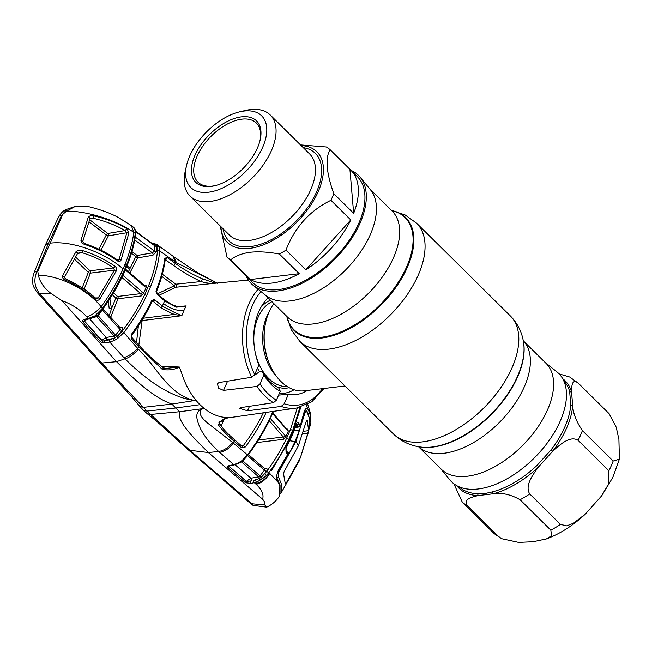 <?xml version="1.0" encoding="UTF-8"?>
<svg xmlns="http://www.w3.org/2000/svg" width="652" height="652" viewBox="0 0 652 652"><rect width="100%" height="100%" fill="white"/><g stroke="black" fill="none" stroke-linecap="round" stroke-linejoin="round"><path stroke-width="0.98" d="M523.271 340.809L546.017 363.311A74.483 41.141 134.7 0 1 537.199 428.038A74.483 41.141 134.7 0 1 467.297 476.245A74.483 41.141 134.7 0 1 441.249 469.204L418.502 446.693A74.483 41.141 134.7 0 0 444.053 453.254A74.483 41.141 134.7 0 0 513.605 405.56A74.483 41.141 134.7 0 0 523.279 340.825M545.17 362.471L556.873 371.844A76.178 42.078 134.7 0 1 550.883 437.916A76.178 42.078 134.7 0 1 478.185 488.976A76.178 42.078 134.7 0 1 449.896 479.962L440.402 468.364M360.173 177.222L370.434 189.748A74.483 41.141 134.7 0 1 358.796 254.427A74.483 41.141 134.7 0 1 290.099 300.922A74.483 41.141 134.7 0 1 265.837 295.462L253.196 285.34A76.178 42.078 -45.3 0 0 278.021 290.922A76.178 42.078 -45.3 0 0 348.274 243.375A76.178 42.078 -45.3 0 0 360.173 177.222A76.178 42.078 -45.3 0 0 351.061 170.408M246.293 276.301A76.178 42.078 -45.3 0 0 253.196 285.34M273.889 303.612A49.837 34.116 83.2 0 0 269.015 312.104A49.837 34.116 83.2 0 0 264.696 328.127A49.837 34.116 83.2 0 0 268.763 362.129A49.837 34.116 83.2 0 0 304.46 390.809L344.924 385.976M279.39 393.319A49.837 34.116 83.2 0 0 294.044 389.749M578.357 383.237L609.115 413.678L616.213 427.199L618.911 439.366L619.4 459.147L613.149 461.054L582.391 430.622C576.327 421.608 573.1 413.278 572.701 405.625L571.535 391.893C571.722 386.457 571.722 377.973 578.357 383.237L569.652 376.995L559.106 373.881M459.032 486.783A74.483 41.141 -45.3 0 0 477.362 493.686A2.217 1.646 -87.7 0 1 478.014 495.593L493.205 493.776A75.493 41.704 134.7 0 0 538.674 466.75L552.692 451.2C559.677 444.949 569.929 435.243 578.128 440.32L608.895 470.76L608.797 483.735L601.331 496.188L585.186 514.241L573.336 523.312L566.702 525.846L560.508 524.404L529.75 493.971C524.436 485.675 533.181 474.297 538.674 466.75L537.215 465.226L551.046 449.888A74.483 41.141 -45.3 0 0 570.785 404.916L569.636 391.371A74.483 41.141 -45.3 0 0 563.793 380.907M477.362 493.686L484.803 493.572L492.35 491.893A2.217 1.353 75.5 0 1 493.205 493.776C501.763 492.464 510.72 494.444 520.076 499.725L550.834 530.157L551.592 535.789L546.425 538.919L533.149 541.722L518.601 542.399L501.706 538.715L498.421 536.425L467.663 505.985C462.48 499.114 471.975 497.085 478.014 495.593A75.493 41.704 134.7 0 1 456.799 485.691M453.849 483.776L462.235 502.04L493.165 532.635L501.706 538.715M570.785 404.916A2.217 1.548 4.5 0 0 572.701 405.625A75.493 41.704 134.7 0 1 552.692 451.2A2.217 0.407 37.6 0 1 551.046 449.888M562.676 378.69A75.493 41.704 134.7 0 1 571.535 391.893A2.217 1.76 -16 0 1 569.636 391.371M350.776 170.131A74.483 41.141 -45.3 0 0 349.92 169.324L330.067 149.675C325.079 158.134 326.326 172.804 333.808 193.701L353.661 213.343A74.483 41.141 -45.3 0 0 350.776 170.131L357.337 176.619A74.483 41.141 134.7 0 1 348.518 241.354A74.483 41.141 134.7 0 1 278.616 289.561A74.483 41.141 134.7 0 1 252.568 282.512L246 276.016A74.483 41.141 -45.3 0 0 246.863 276.823L227.01 257.181L220.205 225.959M250.547 279.512A74.483 41.141 -45.3 0 0 272.055 283.066A74.483 41.141 -45.3 0 0 299.244 273.685L279.39 254.044C268.648 251.982 258.95 251.379 250.286 252.251C241.925 253.416 235.396 255.959 230.694 259.863L250.547 279.512L299.244 273.685M230.694 259.863A74.483 41.141 134.7 0 1 227.01 257.181M245.185 275.168A74.483 41.141 -45.3 0 0 246 276.016M301.134 145.551A63.684 35.175 134.7 0 1 316.464 195.355A63.684 35.175 134.7 0 1 249.618 248.396A63.684 35.175 134.7 0 1 220.898 226.643M239.626 111.842L245.339 110.49A57.042 31.508 134.7 0 1 250.303 109.601A57.042 31.508 134.7 0 1 270.254 114.996A57.042 31.508 134.7 0 1 263.506 164.565A57.042 31.508 134.7 0 1 209.968 201.484A57.042 31.508 134.7 0 1 190.017 196.089A57.042 31.508 134.7 0 1 185.249 171.223L186.537 165.502A50.391 27.84 134.7 0 1 239.626 111.842A50.391 27.84 134.7 0 1 244.019 111.052A50.391 27.84 134.7 0 1 262.674 147.287A50.391 27.84 134.7 0 1 208.379 192.234A50.391 27.84 134.7 0 1 186.537 165.502M241.468 116.855A43.195 23.863 134.7 0 1 260.189 139.772A43.195 23.863 134.7 0 1 214.687 185.763A43.195 23.863 134.7 0 1 210.922 186.439A43.195 23.863 134.7 0 1 194.932 155.38A43.195 23.863 134.7 0 1 241.468 116.855M215.404 185.584A41.532 22.942 134.7 0 1 212.495 186.073A41.532 22.942 134.7 0 1 197.972 182.144A41.532 22.942 134.7 0 1 202.886 146.048A41.532 22.942 134.7 0 1 241.868 119.169A41.532 22.942 134.7 0 1 256.391 123.098A41.532 22.942 134.7 0 1 260.018 140.498M300.482 144.907L326.383 146.993A74.483 41.141 134.7 0 1 330.067 149.675M353.661 213.343L349.92 169.324M285.967 250.132L305.821 269.781L350.768 219.936L330.914 200.294C309.757 210.677 294.769 227.295 285.967 250.132A74.483 41.141 134.7 0 1 279.39 254.044M333.808 193.701A74.483 41.141 134.7 0 1 330.914 200.294M305.821 269.781A74.483 41.141 -45.3 0 0 350.768 219.936M176.513 307.182A1.663 0.424 -73.5 0 1 177.075 306.546L180.946 306.847L185.918 305.975L176.513 307.182L164.614 300.906L156.496 293.636L156.244 290.173C160.702 279.007 163.562 268.388 164.842 258.306L167.124 257.491L175.323 263.4C183.147 269.137 192.128 274.264 202.259 278.771A1.663 0.416 113.6 0 1 201.924 280.205A1.663 0.416 113.6 0 1 201.093 281.558C206.7 283.245 211.713 283.775 216.138 283.131L175.706 287.263L159.08 295.258M143.138 318.241L173.848 314.451L160.694 307.695L153.456 301.599A1.663 0.774 -49.8 0 0 155.086 300.034L162.324 306.13L163.489 303.514C170.042 308.559 176.822 310.939 183.831 310.637L186.146 305.902L177.499 306.652M181.672 315.649L173.848 314.451L174.263 312.308L181.843 315.698L142.136 320.588L138.827 345.071M161.199 366.122L179.316 367.019L181.509 372.675C184.842 383.433 189.675 392.643 195.991 400.312L194.1 400.426C167.548 393.995 155.771 365.267 138.395 349.301L123.831 332.569L118.134 338.07L114.385 340.45L109.748 342.055L124.997 358.812C128.713 357.964 133.187 354.794 138.395 349.301M199.985 404.672A67.564 46.251 83.2 0 0 204.223 408.454L179.642 411.738L175.73 408.013L146.936 411.102L143.424 407.353L171.9 404.077L175.73 408.013L199.985 404.672A67.564 46.251 -96.8 0 1 195.991 400.312L171.9 404.077C151.166 396.709 132.071 376.872 116.512 361.689L101.712 363.058L39.487 293.514L51.1 293.506L61.907 300.613C71.956 304.297 80.212 309.659 86.675 316.701L88.297 318.478L94.89 315.894L102.437 308.225C110.408 297.084 117.05 285.861 122.364 274.541L126.284 265.617C130.865 254.362 133.864 243.636 135.266 233.432L133.823 232.397C116.944 220.27 87.132 210.898 66.512 211.142L75.339 206.382L86.683 206.171C100.229 209.39 111.085 213.343 119.267 218.029L131.345 225.641L133.823 232.397C132.421 242.699 129.471 253.392 124.956 264.467L123.073 268.917C104.328 252.153 70.726 240.311 50.122 243.196L37.783 271.297L38.378 275.234C39.821 281.998 44.059 288.086 51.1 293.506M256.986 386.416L259.977 383.93A63.244 43.293 83.2 0 0 276.383 400.165L273.449 402.708A66.015 45.192 -96.8 0 1 264.696 395.748A66.015 45.192 -96.8 0 1 256.986 386.416L223.522 390.377L218.681 388.258L217.352 383.783L218.966 382.569L251.672 377.247A66.015 45.192 -96.8 0 1 258.102 289.276M261.028 291.615A63.244 43.293 83.2 0 0 254.679 374.558L258.877 364.99A52.543 35.966 83.2 0 1 268.119 297.907M254.679 374.558L251.672 377.247M259.977 383.93L263.881 375.055A52.543 35.966 83.2 0 0 280.287 391.29L276.383 400.165M263.881 375.055L262.177 371.485A47.881 32.779 83.2 0 0 278.681 387.81L280.287 391.29M323.962 388.478L311.795 401.787L296.603 408.03A66.015 45.192 -96.8 0 1 281.151 406.416L247.507 410.809L239.537 408.299L240.922 407.598L273.449 402.708M277.687 387.304L278.681 387.81M262.177 371.485L259.309 371.762L253.848 375.854M278.6 395.128L288.412 394.215A52.543 35.966 83.2 0 0 295.649 394.582A52.543 35.966 83.2 0 0 307.222 390.483M281.151 406.416L284.215 403.775L288.412 394.215M136.512 342.528L138.387 325.821M142.234 319.741A1.663 1.108 -97 0 1 142.136 320.588A1.663 0.717 17.8 0 1 141.712 320.597M132.006 335.055L131.875 337.418A1.663 0.75 137.8 0 1 131.443 338.779L131.484 334.297L132.006 335.055C139.968 324.093 146.635 312.993 152.006 301.762A1.663 0.733 -154.4 0 0 151.557 300.849L153.937 299.464L152.821 301.322L151.81 301.623L153.456 301.599L151.981 301.827M131.484 334.297C139.487 323.253 146.178 312.104 151.557 300.849M165.624 368.396L163.416 367.777L162.421 369.513L138.705 346.815L131.443 338.779M165.714 368.404L179.316 367.019M179.333 367.043C174.752 369.627 169.121 370.45 162.421 369.513M61.907 300.613L116.512 361.689L124.997 358.812C142.079 375.911 167.605 396.758 194.109 400.458L194.1 400.426M114.385 340.45A1.663 0.693 -116.3 0 1 113.57 338.437L117.124 336.399L122.063 331.338C131.248 319.35 138.778 307.141 144.662 294.696L148.534 285.878C153.538 273.53 156.513 261.786 157.482 250.653L156.741 246.146L155.518 244.916L153.065 244.182M109.381 339.871L113.57 338.437L106.561 339.684L104.393 340.76L109.381 339.871A1.663 1.059 -100.1 0 0 109.748 342.055L104.752 342.944A1.663 1.059 -100.1 0 1 104.393 340.76L102.617 341.118L102.152 342.732L100.18 341.461A1.663 0.774 -41.5 0 0 101.525 340.605L102.617 341.118L84.736 321.371L101.525 340.605L106.195 337.5A1.663 1.059 -100.1 0 1 106.561 339.684M104.752 342.944L102.152 342.732M100.18 341.461L83.269 322.381A1.663 0.782 -41.6 0 0 84.63 321.493M217.01 283.066L176.407 262.715L159.675 250.914C158.68 262.202 155.657 274.076 150.604 286.546L146.684 295.47C140.71 308.094 133.089 320.458 123.831 332.569L122.063 331.338M152.038 301.566L152.446 301.322M151.81 301.623L152.095 300.067M153.937 299.464L155.086 300.034M160.694 307.695A1.663 0.774 -49.9 0 0 162.324 306.13L174.263 312.308M157.434 293.873L174.337 285.731A1.663 1.117 -102.4 0 0 175.706 287.263A1.663 0.978 -96.2 0 0 176.431 285.951A1.663 0.978 -96.2 0 0 175.853 284.207L201.093 281.558C190.775 276.75 181.639 271.419 173.701 265.551L165.209 259.692M162.315 274.223L175.853 284.207A1.663 0.937 126.3 0 0 174.337 285.731L161.72 276.383M202.259 278.771L215.152 283.18M157.319 244.761L156.586 244.313A1.663 1.345 116.9 0 0 156.431 244.215L174.149 257.002L176.407 262.715M167.124 257.491A1.663 0.913 125.9 0 1 165.502 259.635M164.842 258.306A1.663 1.133 7.1 0 1 165.274 259.203L164.842 259.406M156.244 290.173A1.663 0.848 21.8 0 1 156.684 291.11A1.663 0.848 21.8 0 1 156.431 291.371M156.015 291.151L156.064 291.941M157.393 294.785A1.663 0.774 -49.7 0 0 157.376 293.808L156.57 291.615M177.075 306.546L171.924 304.574L164.606 299.928L157.376 293.808M154.589 245.299L154.728 245.38A1.663 1.174 -91.4 0 0 155.518 244.916A1.663 1.434 126.4 0 1 157.336 244.769L159.08 246.921L159.675 250.914A1.663 1.141 -175.2 0 0 157.482 250.653M131.231 225.551L133.774 227.45A1.663 1.157 129.9 0 0 133.725 227.418L133.334 227.108M133.823 227.507A1.663 1.157 129.9 0 0 133.774 227.45L134.874 228.73L135.73 231.737L135.681 234.321A1.663 1.125 -172.3 0 0 135.266 233.432L135.298 230.995L133.725 227.418M135.274 237.051L154.491 251.102L154.801 245.837L135.151 231.313M158.542 246.016A1.663 1.288 143.3 0 0 156.741 246.146A1.663 1.182 1.6 0 1 154.801 245.837L154.125 245.16M159.08 246.921A1.663 1.345 155.5 0 0 156.961 247.067L156.676 251.362L152.927 255.266A1.663 1.068 80.2 0 0 152.364 252.87L134.76 239.969M131.94 251.615L137.132 255.494L152.364 252.87L154.491 251.102A1.663 1.141 5.2 0 0 156.676 251.362M137.132 255.494A1.663 1.068 -99.8 0 1 137.694 257.89A1.663 0.652 28.5 0 1 135.64 256.937A1.663 0.937 -53.2 0 1 137.132 255.494M152.927 255.266L137.694 257.89L129.878 272.919M135.64 256.937L128.452 271.688M144.744 285.715L146.032 285.258L146.227 287.304L144.76 286.693A1.663 0.782 -49.5 0 0 144.744 285.715L124.972 268.673M146.227 287.304L143.448 293.636L141.354 295.918L140.759 293.636A1.663 0.782 -49.6 0 0 142.397 292.08L143.448 293.636M144.76 286.693L124.997 269.651M122.609 275.079L142.397 292.08M109.862 298.779L111.451 308.885L115.86 298.021A1.663 0.856 132.6 0 1 117.588 296.464L140.759 293.636L121.859 277.402M113.57 292.756L117.588 296.464A1.663 1.108 -97 0 1 117.988 298.771L110.677 317.328M141.354 295.918L117.988 298.771A1.663 0.815 22.9 0 1 115.86 298.021L112.356 294.785M108.305 301.183L109.21 308.681A1.663 0.505 4.7 0 1 111.451 308.885L109.503 314.949M153.831 244.744L154.711 244.72A1.663 1.345 116.9 0 1 156.431 244.215L152.364 243.383A1.663 1.174 88.6 0 0 152.063 243.44M102.519 308.331L120.4 327.964A1.663 1.174 88.2 0 0 121.313 327.28C122.943 327.532 123.114 328.69 121.834 330.735L118.199 335.381L119.52 337.035M102.282 309.855L98.102 315.715L96.773 316.701L93.301 317.451M94.89 315.894L95.453 316.522L97.596 314.981A1.663 0.538 -139.6 0 1 97.572 315.03L118.134 338.07M96.007 316.277A1.663 1.084 -102.2 0 1 96.773 316.701L114.214 336.073A1.663 1.059 -100.1 0 1 114.646 338.021A1.663 0.636 -124.2 0 0 115.657 339.708M134.874 228.73A1.663 1.557 153.5 0 0 134.483 228.249M135.73 231.737A1.663 1.28 173.7 0 0 135.298 230.995M135.681 234.321C134.271 244.582 131.272 255.323 126.7 266.538L122.796 275.437C117.482 286.733 110.864 297.915 102.943 308.975L100.832 311.575L100.212 310.922M100.832 311.575L97.572 315.03A1.663 0.538 -139.6 0 1 96.504 314.761M97.572 315.03L96.798 315.78C98.069 314.965 93.684 317.915 97.572 315.03L91.37 318.257A1.663 0.929 -110.5 0 1 90.4 317.85M85.021 319.187A1.663 1.084 77.8 0 0 85.966 319.602L89.242 318.893A1.663 1.084 -102.2 0 1 88.297 318.478L85.021 319.187C83.203 319.407 82.462 320.238 82.804 321.689A1.663 1.1 -24.7 0 0 84.45 321.086L86.895 319.398M102.943 308.975L101.174 306.774C86.814 288.909 58.835 275.348 38.378 275.234M86.675 316.701C90.987 315.764 95.82 312.455 101.174 306.774C109.104 295.78 115.73 284.647 121.036 273.392L123.073 268.917M299.953 407.37L292.732 430.377L288.812 439.293C283.49 450.589 276.807 461.738 268.771 472.733L266.546 475.438L262.34 478.788L256.554 482.195L251.02 483.376L245.674 482.782L227.898 467.761L227.352 466.547L228.852 465.675L233.701 464.656L218.665 451.494L208.338 452.537C195.486 439.611 176.17 421.461 179.642 411.738L150.604 414.46L146.936 411.102L143.187 410.075L139.52 406.074L143.424 407.353L101.712 363.058L99.503 362.08L37.27 292.585C34.222 288.363 32.755 285.332 32.877 283.49C32.127 282.243 32.388 279.015 33.651 273.799L33.651 273.799A11.076 5.892 -159.5 0 1 37.058 271.232L48.329 243.506L61.549 215.437A11.076 4.605 -153.3 0 0 58.631 216.896L58.631 216.896C61.158 212.617 63.953 210.058 67.009 209.219L61.549 215.437L66.512 211.142M116.317 270.89L99.976 298.893C98.55 300.539 96.977 300.719 95.257 299.423C86.545 291.534 76.659 285.111 65.591 280.164C63.285 279.317 62.266 277.866 62.535 275.829L75.893 251.868C77.816 250.164 80.082 249.757 82.69 250.645C94.516 254.321 105.274 259.52 114.972 266.252C116.521 267.524 116.969 269.072 116.317 270.89A1.663 0.725 -154 0 0 114.426 270.189L113.538 267.939C104.116 261.37 93.668 256.309 82.176 252.74L79.218 252.764L77.572 253.457A1.663 0.652 -151.9 0 0 77.572 253.449A1.663 0.652 -151.9 0 0 75.893 251.868M37.783 271.297L37.058 271.232C33.529 279.325 34.336 286.75 39.487 293.514A11.076 5.208 137.9 0 1 37.27 292.585M50.122 243.196L62.453 215.095M99.976 298.893A1.663 0.448 -145.6 0 0 98.24 297.874L114.426 270.189L90.449 273.115L84.132 289.154M82.69 250.645L82.176 252.74L77.572 253.457L64.173 277.434L66.349 279.317C77.262 284.142 87.034 290.433 95.681 298.192L96.683 298.583L98.24 297.874L95.428 297.972M95.681 298.192A1.663 0.538 132.2 0 1 95.257 299.423M82.185 287.858L88.305 272.34L74.467 259.203M75.616 257.092L90.057 270.8A1.663 0.88 -46.7 0 0 88.305 272.34A1.663 0.815 22.8 0 0 90.449 273.115A1.663 1.108 -97 0 0 90.123 270.873A1.663 1.108 -97 0 0 90.057 270.8L113.538 267.939A1.663 0.587 125.1 0 0 114.972 266.252M66.349 279.317L65.591 280.164M64.181 277.418A1.663 0.57 -149.7 0 0 62.535 275.829M88.248 217.255C89.552 215.706 91.41 215.25 93.806 215.877C105.811 218.591 116.684 222.756 126.439 228.387L128.892 233.017L121.052 260.107C120.229 261.631 118.99 261.876 117.352 260.849C107.71 253.978 97.034 248.583 85.322 244.647C82.649 243.897 81.182 242.471 80.938 240.384L88.248 217.255A1.663 0.978 16 0 1 89.943 218.738L82.657 241.802A1.663 0.921 18.9 0 0 80.938 240.384M126.439 228.387A1.663 0.709 120.4 0 1 125.005 230.563C115.575 225.079 105.013 220.995 93.334 218.306L89.903 218.819M85.322 244.647L85.828 244.011C97.36 247.89 107.882 253.204 117.401 259.944L118.183 260.238L119.096 259.545L126.838 232.731L125.005 230.563L107.8 233.473A1.663 1.068 -99.6 0 1 108.346 235.861A1.663 0.652 28.4 0 1 106.3 234.907L89.022 221.884M100.938 250.189L108.346 235.861L126.838 232.731A1.663 1.068 10.2 0 1 128.892 233.017M98.892 249.219L106.3 234.907A1.663 0.929 -53 0 1 107.8 233.473L89.65 219.74M117.083 259.716L119.096 259.545A1.663 0.848 21.3 0 1 121.052 260.107M117.401 259.944A1.663 0.579 125.6 0 1 117.352 260.849M93.806 215.877L93.334 218.306L89.87 218.982M137.588 257.882L131.435 253.294M89.21 318.339L106.195 337.5L114.214 336.073L115.575 335.193L120.066 329.513L121.834 330.735M102.397 309.961L120.066 329.513L119.585 327.54M85.966 319.602L84.809 319.985L84.45 321.086M83.269 322.381L82.804 321.689M126.993 265.812L129.984 268.078M202.568 408.804C195.771 413.213 204.809 421.265 210.898 425.593L232.519 442.431C228.559 447.574 223.938 450.597 218.665 451.494C210.343 443.849 204.206 436.106 200.262 428.266C197.238 421.005 193.334 411.836 202.527 408.788L204.223 408.454C211.631 414.248 219.17 417.28 226.847 417.533L229.936 417.582M219.211 423.148A1.663 1.41 151.2 0 1 218.461 424.957C219.838 420.638 223.799 418.16 230.343 417.516L230.164 417.549M232.519 442.431L247.515 454.876C256.668 442.659 264.207 430.263 270.14 417.696L272.952 411.436M219.137 422.985C221.558 426.962 225.16 431.168 229.928 435.617L241.868 446.212A1.663 1.076 131.1 0 1 241.778 447.916L234.533 441.632C227.638 435.781 222.275 430.222 218.461 424.957M241.338 446.033L243.375 445.552L245.372 446.946L241.778 447.916M264.427 412.659A1.663 0.742 25.6 0 1 265.714 413.49C260.295 424.819 253.514 435.968 245.372 446.946M241.191 445.626L243.375 445.552C251.411 434.713 258.111 423.686 263.465 412.488M224.052 419.187L221.207 426.123M266.057 412.423L265.714 413.49M228.852 465.675A1.663 1.092 78.1 0 0 229.585 465.878L234.427 464.86A1.663 1.092 78.1 0 1 233.701 464.656L238.257 462.961L242.006 460.581L247.515 454.876L247.841 455.422L243.807 459.774L243.302 459.448M242.006 460.581A1.663 0.44 48.5 0 0 242.642 460.793L260.075 475.919L264.41 470.214L247.304 455.341M239.577 462.26A1.663 0.513 61.9 0 0 240.14 462.529L243.807 459.774M238.257 462.961A1.663 0.725 62.1 0 0 238.95 463.164L240.14 462.529M229.585 465.878L229.154 465.952M262.609 499.204L208.338 452.537L189.903 450.312L150.604 414.46L147.124 413.596L157.083 421.697L187.67 449.301L189.903 450.312L251.99 503.776L253.229 505.398L252.096 504.844L251.99 503.776L264.818 504.958C265.274 503.385 264.541 501.469 262.609 499.204C263.995 494.534 261.827 489.546 256.097 484.265L254.386 482.757A1.663 1.051 -100.4 0 1 253.807 480.369L259.349 478.495L261.476 477.068L266.782 471.363C274.712 460.508 281.314 449.497 286.578 438.315L290.45 429.497L297.336 407.916M143.187 410.075L147.156 413.621M128.721 271.15L127.955 271.256M126.529 266.961L129.544 269.243M300.841 407.125L291.485 435.552L296.261 423.947A1.663 0.905 -160.6 0 1 296.464 424.656L291.819 436.384A1.663 0.791 -156.3 0 0 291.591 435.675L285.886 447.59L286.065 452.382A1.663 1.117 142.6 0 0 286.106 451.168L287.613 453.246L287.776 454.762A1.108 0.513 -155.7 0 0 287.703 454.387L287.613 453.246M271.615 470.548L289.447 440.018L291.485 435.552M266.782 471.363L269.586 473.409C265.682 479.138 260.963 482.553 255.413 483.662M269.708 473.507C265.682 479.75 261.142 483.336 256.097 484.265M256.554 482.195A1.663 0.896 -108.7 0 1 255.755 479.856L253.807 480.369M251.02 483.376A1.663 1.051 -100.4 0 1 250.45 480.98L246.692 481.559A1.663 0.652 -61.7 0 1 245.674 482.782M246.692 481.559L229.406 466.612L246.285 481.38L250.89 478.242L258.657 476.816L241.55 462.007L240.775 462.178M235.022 464.721L250.89 478.242A1.663 1.051 -100.4 0 1 251.46 480.638M260.702 479.905A1.663 0.742 -132.7 0 1 259.349 478.495A1.663 1.059 -100.4 0 0 258.657 476.816L260.075 475.919L262.34 478.788M244.174 459.448L241.55 462.007A1.663 1.092 -101.9 0 0 241.289 461.852M264.158 468.275L265.82 468.217C267.426 468.454 267.622 469.57 266.399 471.583L264.41 470.214L264.296 468.674M265.82 468.217A1.663 1.165 -92.1 0 1 264.94 468.902L264.916 468.902M244.965 482.301A1.663 1.043 -49.5 0 0 246.285 481.38M227.898 467.761A1.663 1.051 -49.6 0 0 229.194 466.865M266.546 475.438L264.761 473.784L266.399 471.583M286.635 429.407L287.882 429.073L288.249 431.274L287.059 434.053L285.812 436.84L283.375 439.334L283.31 436.987A1.663 1.027 -41.1 0 0 285.16 435.634L285.812 436.84M269.977 418.038L285.16 435.634M258.453 440.018L283.31 436.987L269.252 420.695M288.249 431.274L272.137 413.132M287.336 430.67A1.663 1.027 -41.2 0 0 287.279 429.652L272.813 412.96M227.352 466.547A1.663 1.475 18.8 0 0 229.031 466.131L229.406 466.612M287.418 455.006A1.108 0.424 -151.4 0 0 287.719 454.884L278.787 469.937C277.182 473.099 276.554 475.544 276.896 477.288C277.646 480.834 276.88 478.095 278.665 481.918L280.01 485.487L279.806 495.007L279.04 496.775C276.016 501.168 272.08 504.534 267.238 506.889L266.326 507.093L264.818 504.958M309.072 417.117L306.962 411.086L305.405 409.554L300.433 425.911A1.108 0.619 -161.7 0 0 300.36 425.52L304.337 411.135C306.041 407.166 307.736 407.606 309.415 412.455L310.564 416.278L310.89 422.602L309.985 426.18A1.108 0.962 21.4 0 1 309.928 426.375L310.89 422.602L310.825 414.623L307.744 404.322M279.137 496.62L279.667 495.243L279.838 486.262L278.543 482.79C275.983 479.905 276.024 475.512 278.673 469.611L287.703 454.387M287.719 454.884A1.108 0.424 -151.4 0 0 287.63 454.534L286.065 452.382M291.819 436.384L286.106 448.25A1.663 0.668 -152.4 0 0 285.886 447.59M295.413 427.533L299.187 426.946L300.385 426.049A1.108 0.538 -156.9 0 1 300.034 426.261L299.187 426.946L298.16 426.677L296.823 424.811A1.663 1.108 -37 0 0 298.812 423.344C297.809 422.243 296.962 422.439 296.261 423.947M295.584 427.068L300.311 425.666L298.812 423.344M304.011 411.942L304.337 411.135L304.011 411.942M306.155 405.12L309.415 412.455A1.108 0.856 -21 0 1 307.948 413.368M309.716 426.685A1.108 0.962 21.4 0 0 309.928 426.375L309.61 427.174M270.148 473.849L278.543 482.79A1.108 0.888 155 0 0 278.665 481.918M306.505 420.573L307.239 420.312L306.505 420.573L298.372 445.797L284.036 471.763L283.596 474.175L285.315 483.825L285.975 483.539L285.34 483.613M285.315 483.825L285.975 483.539L300.344 457.908L308.135 433.058L302.821 433.694M307.239 420.312L308.657 430.67L308.135 433.058M281.102 483.279C282.275 486.962 282.226 490.271 280.947 493.205L281.102 483.279L278.689 477.533C277.833 475.585 278.151 473.287 279.627 470.646L295.975 441.428L304.892 413.091L306.041 411.306L307.279 412.398L309.504 418.584L309.57 427.362L300.344 457.908M309.57 427.362L309.504 418.584M281.314 491.877L280.572 491.967M280.947 493.205L299.773 459.994M289.431 452.969L287.271 452.667L287.32 451.917L289.431 452.969L295.063 441.534L289.822 440.76M286.578 451.795L287.32 451.917M295.063 441.534L299.407 430.255L294.411 430.157M298.526 430.336L299.407 430.255M296.163 430.426L296.823 430.344M297.116 430.312L299.407 430.035M289.227 453.213L287.711 453.393M298.372 445.797L295.975 441.428M523.605 342.765L523.703 343.408A78.933 43.602 134.7 0 1 497.313 407.997A78.933 43.602 134.7 0 1 432.635 447.101A78.933 43.602 134.7 0 1 421.111 447.093L420.467 447.003A79.357 43.839 134.7 0 0 432.056 447.011A79.357 43.839 134.7 0 0 497.077 407.704A79.357 43.839 134.7 0 0 523.605 342.765C522.105 332.398 517.68 323.449 510.337 315.927A83.065 45.884 134.7 0 1 500.5 388.119A83.065 45.884 134.7 0 1 422.537 441.877A83.065 45.884 134.7 0 1 393.49 434.02C401.086 441.29 410.084 445.618 420.467 447.003M391.567 210.49L405.031 214.899L416.579 223.163A83.065 45.884 134.7 0 1 406.75 295.356A83.065 45.884 134.7 0 1 328.787 349.122A83.065 45.884 134.7 0 1 299.733 341.257L393.49 434.02M391.591 210.514A79.357 43.839 134.7 0 1 403.36 275.413A79.357 43.839 134.7 0 1 321.901 338.013A79.357 43.839 134.7 0 1 286.815 316.399L291.346 329.798L299.733 341.257M391.648 210.572A78.933 43.602 134.7 0 1 402.382 275.446A78.933 43.602 134.7 0 1 321.615 337.247A78.933 43.602 134.7 0 1 286.872 316.456M369.668 188.827L392.064 210.979A74.483 41.141 134.7 0 1 383.246 275.714A74.483 41.141 134.7 0 1 313.343 323.922A74.483 41.141 134.7 0 1 287.287 316.872L264.899 294.72M268.893 312.381A43.749 29.951 83.2 0 0 266.888 316.359A43.749 29.951 83.2 0 0 276.546 376.44M264.696 328.127L264.484 329.814A45.045 30.84 83.2 0 0 268.159 360.54L268.763 362.129M271.941 301.68A43.749 29.951 83.2 0 0 258.07 317.418A43.749 29.951 83.2 0 0 253.848 341.493M257.499 368.144A45.045 30.84 83.2 0 0 259.48 371.632M276.823 386.823A45.045 30.84 83.2 0 0 289.219 387.687M255.071 351.689A43.749 29.951 83.2 0 0 287.402 386.636M270.45 300.205A45.045 30.84 83.2 0 0 260.922 307.394M608.895 470.76A83.065 45.884 -45.3 0 0 613.149 461.054M550.834 530.157A83.065 45.884 -45.3 0 0 560.508 524.404M492.35 491.893A74.483 41.141 -45.3 0 0 537.215 465.226M529.75 493.971A83.065 45.884 134.7 0 1 520.076 499.725M467.663 505.985A83.065 45.884 134.7 0 1 462.235 502.04M492.993 532.472A83.065 45.884 -45.3 0 0 498.421 536.425M582.391 430.622A83.065 45.884 134.7 0 1 578.128 440.32M190.017 196.089L229.398 235.046A57.042 31.508 -45.3 0 0 249.349 240.441A57.042 31.508 -45.3 0 0 302.878 203.53A57.042 31.508 -45.3 0 0 309.627 153.953L270.254 114.996M303.262 147.654A61.467 33.953 134.7 0 1 313.905 197.377A61.467 33.953 134.7 0 1 250.401 246.611A61.467 33.953 134.7 0 1 223.025 228.746M183.831 310.637L181.843 315.698M247.507 410.809L249.48 406.31M223.522 390.377L227.572 381.167M284.215 403.775A63.244 43.293 83.2 0 0 322.381 388.665M138.689 345.315L138.705 346.815L137.613 348.355C133.22 353.107 128.64 356.188 123.872 357.598M173.701 265.551L175.323 263.4L175.478 262.088L172.984 256.163M156.496 293.636L156.398 293.172M163.489 303.514L164.614 300.906A1.663 0.766 -49.8 0 0 164.606 299.928M124.956 264.467L126.284 265.617L126.162 266.88M144.369 285.397L146.032 285.258M119.748 327.328L121.313 327.28M122.291 275.698L122.364 274.541M150.604 286.546L148.534 285.878M146.684 295.47L144.662 294.696M33.651 273.799L45.159 245.486A11.076 5.265 23.7 0 1 48.329 243.506M234.101 439.725L234.533 441.632L233.334 443.067C229.463 448.332 224.924 451.453 219.708 452.423M265.421 412.52L265.975 412.797M221.264 420.719A2353.524 1119.394 -156.3 0 0 222.756 422.309M292.732 430.377L290.45 429.497M288.812 439.293L286.578 438.315M286.847 429.163L287.882 429.073M283.375 439.334L256.815 442.578M269.863 418.641L270.14 417.696M296.823 424.811L296.383 424.876M280.01 485.495L279.838 486.262M306.546 420.426L307.247 420.344M303.587 431.274L308.657 430.67M304.892 413.091L304.036 413.197M278.689 477.533L276.945 477.737M279.627 470.646L278.282 470.809M416.579 223.163L510.337 315.927M619.4 459.147L612.839 477.321L602.106 495.129M585.186 514.241C573.092 525.52 560.174 533.752 546.425 538.919M248.355 280.058L214.915 283.245M131.875 337.418L139.153 345.438C146.113 353.286 154.198 360.735 163.416 367.777M174.149 257.002L197.515 272.707L217.597 283.335M156.684 291.11C161.125 279.977 163.986 269.349 165.274 259.203M154.581 245.299L135.673 231.289M91.37 318.257L89.242 318.893M85.828 244.011L82.657 241.802M75.339 206.382L67.009 209.219M139.536 406.098L130.514 395.389L99.536 362.113M45.159 245.486L58.631 216.896M296.603 408.03L228.795 417.785M219.129 422.969L219.202 423.197C216.904 422.007 230.311 416.449 230.172 417.541M234.427 464.86L238.95 463.164M252.096 504.844L187.67 449.301M264.94 468.902L248.461 454.591M273.498 411.355L270.36 418.38C264.451 430.915 256.945 443.262 247.841 455.422M253.229 505.398L266.326 507.093M286.106 448.25L286.106 451.168M306.041 411.306L304.427 411.502M280.971 493.303L280.311 493.385"/></g></svg>
